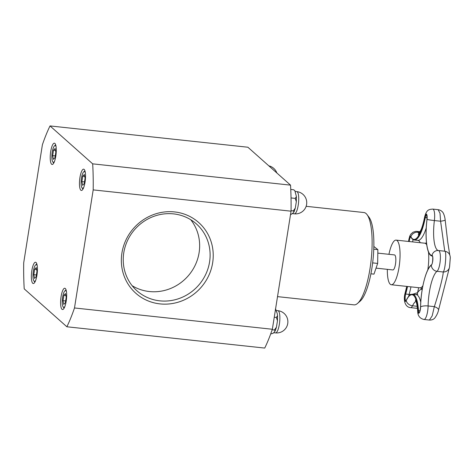 <?xml version="1.0" encoding="UTF-8"?>
<svg xmlns="http://www.w3.org/2000/svg" width="474" height="474" viewBox="0 0 474 474"><rect width="100%" height="100%" fill="white"/><g stroke="black" fill="none" stroke-linecap="round" stroke-linejoin="round"><path stroke-width="0.71" d="M370.905 273.8L373.98 274.132L377.659 263.42L377.861 249.62L373.844 246.468M377.808 253.122L394.504 254.917A7.56 2.003 96.1 0 1 395.683 262.643A7.56 2.003 96.1 0 1 392.887 269.943L376.042 268.13M387.329 269.345A22.444 5.937 -83.9 0 0 391.293 284.744A22.444 5.937 -83.9 0 0 399.055 267.194A22.444 5.937 -83.9 0 0 396.098 240.117A22.444 5.937 -83.9 0 0 388.947 254.319M422.138 289.928L421.534 289.17A40.041 10.594 -83.9 0 0 417.564 292.677L412.777 294.23M420.237 242.718L419.336 241.029M417.079 294.538L417.564 292.677A44.609 11.803 -83.9 0 0 418.625 287.682M411.165 294.425L409.109 294.413A4.385 1.161 -83.9 0 0 408.712 296.363M417.393 307.922L416.308 308.248L410.662 307.644A10.576 2.797 -83.9 0 0 412.522 305.789A6.192 4.817 -154 0 1 406.224 300.546A33.293 8.81 96.1 0 1 417.819 310.849A4.947 1.309 -83.9 0 0 419.277 312.834A4.947 1.309 -83.9 0 0 420.604 306.927A33.293 8.81 96.1 0 1 431.299 265.215A4.947 1.309 -83.9 0 0 432.845 259.93A4.947 1.309 -83.9 0 0 432.01 255.498A33.293 8.81 96.1 0 1 427.027 219.415L427.027 219.397A4.947 1.309 -83.9 0 0 426.517 214.165A4.947 1.309 -83.9 0 0 424.68 217.335L425.296 217.572A4.385 1.161 96.1 0 1 426.677 214.663M438.106 209.662L440.002 213.276L440.601 221.228L444.748 251.208C448.268 251.872 450.122 254.058 450.3 257.767L449.524 267.182A6.192 6.002 -168.7 0 1 443.22 271.981C443.421 275.198 438.93 292.742 434.332 306.637A6.192 2.192 15.2 0 1 438.551 310.014A6.192 2.192 15.2 0 1 438.545 310.043M449.542 267.081A6.192 6.002 -168.7 0 1 449.524 267.182L438.551 310.014C437.976 312.769 436.708 315.465 434.741 318.095C433.437 319.482 431.66 320.14 429.403 320.063L429.349 320.057M420.598 307.039L420.604 306.927A6.192 1.86 1.2 0 1 428.111 305.967L434.332 306.637L432.175 315.891L429.403 320.063L423.981 319.476A10.576 2.797 -83.9 0 0 428.111 305.967A27.664 7.317 96.1 0 1 436.992 271.312A10.576 2.797 -83.9 0 0 440.299 260.03A10.576 2.797 -83.9 0 0 438.527 250.539A10.576 2.797 -83.9 0 0 438.521 250.539A6.192 5.972 -84.5 0 0 432.01 255.498A0.515 0.498 -84.5 0 0 432.401 256.102C426.754 255.77 424.668 237.978 426.991 219.403L426.719 214.663M444.748 251.208L438.527 250.539L444.742 251.208C446.81 250.545 445.388 270.008 443.22 271.981L436.992 271.312A6.192 5.783 51.9 0 1 431.299 265.215A0.515 0.48 51.9 0 1 431.47 264.818C426.007 268.675 420.823 289.241 420.568 306.98C420.077 310.908 419.609 312.828 419.164 312.745L419.223 312.739M432.803 209.093L438.142 209.668C439.937 210 441.276 210.663 442.165 211.665C443.403 212.411 444.825 216.464 445.169 220.007A6.192 0.747 173.9 0 1 445.169 220.007A6.192 0.747 173.9 0 1 440.601 221.228L434.374 220.558A10.576 2.797 -83.9 0 0 432.803 209.093C429.302 209.472 426.701 209.117 424.639 216.974A6.192 1.831 11 0 0 424.68 217.335A33.293 8.81 96.1 0 1 410.905 236.739A0.515 0.462 152.3 0 0 410.934 237.077C411.841 238.843 412.967 239.82 414.306 240.01A33.855 8.959 -83.9 0 0 425.296 217.572L427.121 217.767M372.647 262.88L377.659 263.42M373.767 249.176L377.861 249.62M55.251 155.899L52.655 155.62L53.384 159.359L54.966 157.67L55.825 152.243L55.102 148.504L53.521 150.193L55.47 150.4M53.521 150.193L52.655 155.62M56.086 146.727A8.384 2.216 -83.9 0 0 54.498 145.85A8.384 2.216 -83.9 0 0 52.039 153.695A8.384 2.216 -83.9 0 0 52.774 161.883A8.384 2.216 -83.9 0 0 52.952 162.078A8.384 2.216 -83.9 0 0 54.51 161.361M291.06 210.693L293.234 210.93L294.064 211.831L293.062 213.051L290.485 214.781M291.036 197.942L295.219 198.393L296.327 201.687L295.284 208.157L293.234 210.93M290.763 189.458L293.548 189.76L294.792 190.524L296.416 196.586L295.219 198.393M294.792 190.524L293.548 189.76M84.49 181.892L81.901 181.613L82.624 185.352L84.212 183.663L85.071 178.236L84.342 174.497L82.76 176.186L84.71 176.393M82.76 176.186L81.901 181.613M85.326 172.72A8.384 2.216 -83.9 0 0 83.744 171.843A8.384 2.216 -83.9 0 0 81.279 179.687A8.384 2.216 -83.9 0 0 82.02 187.876A8.384 2.216 -83.9 0 0 82.198 188.071A8.384 2.216 -83.9 0 0 83.756 187.36M277.521 296.629L353.977 304.853A46.428 12.283 -83.9 0 0 357.52 303.443L360.074 301.227A43.851 11.601 -83.9 0 0 371.889 268.26A43.851 11.601 -83.9 0 0 369.098 217.37L367.077 214.657A46.428 12.283 -83.9 0 0 363.914 212.53L306.145 206.309M357.52 303.443A46.428 12.283 -83.9 0 0 370.028 268.545A46.428 12.283 -83.9 0 0 367.077 214.657M209.567 261.98A44.74 42.393 -48.4 0 1 180.713 297.921A44.74 42.393 -48.4 0 1 136.95 290.799A44.74 42.393 -48.4 0 1 134.989 229.197A44.74 42.393 -48.4 0 1 196.396 223.924A44.74 42.393 -48.4 0 1 209.567 261.98M212.654 262.792A47.317 44.84 131.6 0 0 150.91 215.646A47.317 44.84 131.6 0 0 138.295 295.29A47.317 44.84 131.6 0 0 212.654 262.792M132.127 285.686A44.74 42.393 131.6 0 0 199.104 252.672A44.74 42.393 131.6 0 0 190.755 219.735M66.87 326.776A122.523 32.416 -83.9 0 0 74.489 307.964L93.188 189.89L291.054 211.185A122.523 32.416 -83.9 0 0 290.538 185.138L247.884 147.224L50.025 125.93A122.523 32.416 -83.9 0 0 42.399 144.742L23.7 262.815A122.523 32.416 -83.9 0 0 24.215 288.862L66.87 326.776L264.729 348.07A122.523 32.416 -83.9 0 0 272.349 329.258L291.054 211.185M74.489 307.964L272.349 329.258M51.607 164.223A10.706 2.832 96.1 0 1 50.558 152.539A10.706 2.832 96.1 0 1 54.397 143.178A10.706 2.832 96.1 0 1 56.068 154.121A10.706 2.832 96.1 0 1 52.11 164.466A10.706 2.832 96.1 0 1 51.607 164.223M36.948 275.163A10.706 2.832 96.1 0 1 33.251 283.535A10.706 2.832 96.1 0 1 31.58 272.586A10.706 2.832 96.1 0 1 35.538 262.246A10.706 2.832 96.1 0 1 36.948 275.163M65.288 288.482A10.706 2.832 96.1 0 1 66.336 300.172A10.706 2.832 96.1 0 1 62.497 309.528A10.706 2.832 96.1 0 1 60.82 298.59A10.706 2.832 96.1 0 1 64.784 288.239A10.706 2.832 96.1 0 1 65.288 288.482M79.94 177.549A10.706 2.832 96.1 0 1 83.643 169.177A10.706 2.832 96.1 0 1 85.314 180.126A10.706 2.832 96.1 0 1 81.35 190.459A10.706 2.832 96.1 0 1 79.94 177.549M93.188 189.89A122.523 32.416 -83.9 0 0 92.673 163.844L290.538 185.138M92.673 163.844L50.025 125.93M66.473 291.788A8.384 2.216 -83.9 0 0 64.885 290.912A8.384 2.216 -83.9 0 0 62.42 298.756A8.384 2.216 -83.9 0 0 63.16 306.939A8.384 2.216 -83.9 0 0 63.338 307.14A8.384 2.216 -83.9 0 0 64.897 306.423M63.901 295.249L63.042 300.676L63.765 304.421L65.353 302.732L66.212 297.305L65.489 293.566L63.901 295.249L65.856 295.462M65.631 300.954L63.042 300.676M270.713 333.892L270.719 333.892C272.751 333.578 273.913 332.985 274.203 332.12L275.204 330.899L274.381 329.993L272.183 329.756M275.53 309.19L277.183 313.32L277.557 315.648L276.366 317.462L277.468 320.756L276.431 327.22L274.381 329.993M274.256 317.236L276.366 317.462M37.227 265.79A8.384 2.216 -83.9 0 0 35.639 264.913A8.384 2.216 -83.9 0 0 33.18 272.757A8.384 2.216 -83.9 0 0 33.915 280.946A8.384 2.216 -83.9 0 0 34.092 281.141A8.384 2.216 -83.9 0 0 35.651 280.43M34.661 269.256L33.802 274.683L34.525 278.422L36.107 276.733L36.966 271.306L36.243 267.567L34.661 269.256L36.611 269.469M36.391 274.961L33.802 274.683M426.505 243.026L424.787 243.203A22.444 5.937 96.1 0 1 426.748 244.928M428.484 251.955A22.444 5.937 96.1 0 1 427.791 269.967M422.897 285.727A22.444 5.937 96.1 0 1 419.982 287.831C421.226 288.109 422.014 288.488 422.34 288.98M421.291 288.198A28.63 7.578 -83.9 0 0 421.534 289.17M426.227 227.982A33.855 8.959 96.1 0 1 417.748 240.377L419.371 241.059M413.061 239.583A4.385 1.161 -83.9 0 0 412.682 241.906M410.964 286.859A38.418 10.167 96.1 0 1 409.109 294.413L405.673 294.04A38.418 10.167 -83.9 0 0 407.527 286.492M417.795 294.271L416.071 294.585A33.855 8.959 96.1 0 1 420.764 302.211M419.182 312.733A4.385 1.161 96.1 0 1 418.471 310.618L420.053 310.784M415.39 300.048L416.409 302.608C417.031 304.812 417.464 307.798 417.707 311.566A6.192 3.205 176.6 0 1 417.819 310.849L418.471 310.618A33.855 8.959 -83.9 0 0 412.635 294.218L416.071 294.585M405.868 300.895A4.385 1.161 96.1 0 1 405.14 298.43A4.385 1.161 96.1 0 1 405.673 294.04L405.086 293.667A4.947 1.309 -83.9 0 0 404.606 299.953A4.947 1.309 -83.9 0 0 406.224 300.546A0.515 0.403 26 0 1 406.254 300.332L405.91 300.901M409.246 241.533A4.385 1.161 96.1 0 1 410.857 236.959M419.087 233.812A27.664 7.317 96.1 0 1 417.92 232.23A6.192 5.552 152.3 0 0 410.905 236.739A4.947 1.309 -83.9 0 0 408.6 241.462M406.876 286.42A37.855 10.019 96.1 0 1 405.086 293.667A6.192 3.282 16 0 1 405.14 292.914C403.09 300.113 405.045 307.318 410.662 307.644M419.869 232.438L417.92 232.23A10.576 2.797 -83.9 0 0 416.978 231.389L415.52 231.395L412.967 232.254L410.928 234.061L409.737 236.129L408.505 241.456M427.027 219.415A6.192 0.367 7.1 0 0 434.374 220.558A27.664 7.317 96.1 0 0 438.486 250.539M449.613 266.584L450.264 257.708M417.173 306.293L412.522 305.789A27.664 7.317 96.1 0 1 415.982 301.286M294.372 213.827A11.169 11.169 0 0 0 306.672 203.915A11.169 11.169 0 0 0 296.76 191.614A11.169 2.957 96.1 0 1 297.287 191.869A11.169 2.957 96.1 0 1 298.383 204.069A11.169 2.957 96.1 0 1 294.372 213.827L292.517 213.626M277.906 310.683A11.169 2.957 96.1 0 1 278.428 310.932A11.169 2.957 96.1 0 1 279.524 323.138A11.169 2.957 96.1 0 1 275.512 332.89A11.169 11.169 0 0 0 287.813 322.984A11.169 11.169 0 0 0 277.906 310.683L276.49 310.529M424.787 243.203L396.098 240.117M419.982 287.831L391.293 284.744M432.448 256.114L432.383 256.09C432.875 254.034 433.1 264.137 431.47 264.818M412.635 294.218C410.377 294.123 408.25 296.161 406.254 300.332M406.757 286.409L405.14 292.914M424.639 216.974C423.673 221.873 422.541 226.003 421.238 229.363L418.24 234.897M414.306 240.01L417.748 240.377M417.707 311.566C417.843 315.891 419.934 318.528 423.981 319.476M420.225 231.733L416.978 231.389M445.169 220.007L447.788 242.338L449.785 255.119M417.434 308.278L416.308 308.248M276.84 172.963A11.169 11.169 0 0 0 268.829 165.841M52.774 161.883L53.704 163.127M54.498 145.85L55.677 144.825M295.284 208.157L294.058 211.831M296.327 201.687L296.416 196.586M296.76 191.614L295.349 191.466M82.02 187.876L82.95 189.126M83.744 171.843L84.917 170.824M63.16 306.939L64.091 308.189M64.885 290.912L66.058 289.887M275.512 332.89L273.658 332.695M275.933 309.587L275.37 309.048M277.468 320.756L277.557 315.648M276.425 327.22L275.198 330.899M33.915 280.946L34.851 282.196M35.639 264.913L36.818 263.894"/></g></svg>
